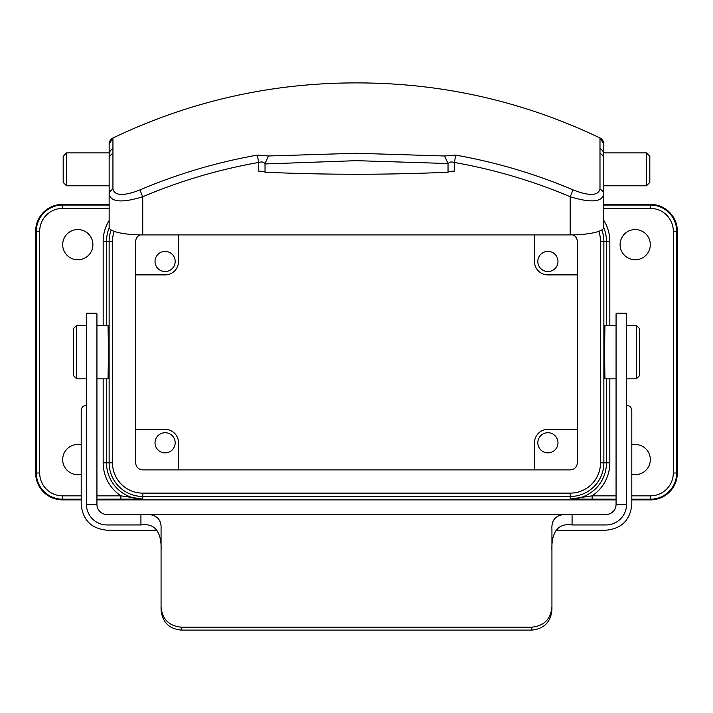 <?xml version="1.0" encoding="UTF-8"?>
<svg xmlns="http://www.w3.org/2000/svg" width="713" height="713" viewBox="0 0 713 713"><rect width="100%" height="100%" fill="white"/><g stroke="black" fill="none" stroke-linecap="round" stroke-linejoin="round"><path stroke-width="1.07" d="M646.459 152.885L649.819 156.236L649.819 182.43L646.459 185.79L646.459 152.885L603.777 152.885L603.777 227.358A33.582 7.558 180 0 1 570.195 234.916L142.734 234.916A33.582 7.558 180 0 1 109.151 227.358L109.151 152.885L66.541 152.885L66.541 185.79L63.181 182.43L63.181 156.236L66.541 152.885M109.151 185.79L66.541 185.79M646.459 185.79L603.777 185.79M603.777 144.008A6.72 6.72 -0 0 0 599.99 137.957C522.95 101.193 441.793 82.842 356.5 82.904C271.19 82.842 189.997 101.201 112.939 137.992L109.151 144.035L109.151 152.885L109.151 144.035A6.72 6.72 180 0 1 112.939 137.992L112.939 189.221C114.998 195.95 124.071 196.155 140.14 189.827C177.867 173.838 216.957 162.261 257.42 155.095L268.453 155.978L356.5 153.268L444.618 155.987L455.652 155.104C496.079 162.27 535.133 173.838 572.797 189.792C588.902 196.12 597.966 195.915 599.99 189.186L599.99 137.957L603.777 144.008L603.777 152.885L603.171 152.021L603.777 154.543M265.031 163.954L265.031 172.198A463.949 104.365 0 0 0 356.536 174.248A463.949 104.365 0 0 0 448.04 172.198L448.022 163.527L356.536 160.666L265.031 163.954C263.979 161.985 261.831 161.494 258.578 162.475C218.606 169.542 179.988 180.968 142.734 196.761C122.707 202.938 111.513 202.234 109.151 194.649A6.72 6.034 180 0 1 112.939 189.221M599.99 189.186A6.72 6.034 0 0 1 603.777 194.613C601.451 202.198 590.266 202.902 570.195 196.735L570.195 234.916M455.652 155.104L454.484 162.484L454.484 171.111A6.72 1.515 0 0 0 448.04 172.198M265.031 172.198A6.72 1.515 0 0 0 258.578 171.111L258.578 162.475L257.42 155.095M572.797 189.792A6.72 0.606 113 0 1 570.195 196.735C532.985 180.968 494.412 169.551 454.484 162.484C451.24 161.503 449.083 162.003 448.04 163.963M112.957 153.375A6.72 6.515 180 0 0 109.151 159.24M109.552 152.324A6.72 6.577 0 0 1 112.957 148.643M140.14 189.827A6.72 0.606 67 0 0 142.734 196.761L142.734 234.916M268.453 155.978L265.049 163.509M444.618 155.987L448.022 163.527M599.981 153.331A6.72 6.515 -0 0 1 603.777 159.195M599.981 148.625A6.72 6.577 0 0 1 603.385 152.332M626.549 325.431L626.549 314.281L626.549 325.431L636.352 325.431L639.704 328.791L639.704 375.466L636.352 378.826L636.352 325.431M626.549 379.583L626.549 372.551M616.068 314.281L616.068 325.431L604.954 325.431L604.49 352.124L604.954 378.826L616.068 378.826L616.068 504.403L616.068 314.335L616.068 504.403L626.549 504.403L626.549 314.335L626.549 504.403C633.073 504.403 633.073 504.403 626.549 504.403A20.552 20.552 0 0 1 605.997 524.946C605.997 531.479 605.997 531.479 605.997 524.946L572.076 524.946C554.839 522.379 551.345 537.254 551.933 550.365M616.068 504.403A10.071 10.071 0 0 1 605.997 514.474L107.003 514.474A10.071 10.071 0 0 1 96.932 504.403L86.451 504.403L86.451 314.335L86.451 504.403C79.927 504.403 79.927 504.403 86.451 504.403A20.552 20.552 0 0 0 107.003 524.946L140.924 524.946L140.924 514.474C155.033 513.137 161.753 518.03 161.067 529.153L161.067 606.879C162.19 619.125 168.901 625.898 181.218 627.19L181.218 630.096L531.782 630.096L531.782 627.19L181.218 627.19M626.549 410.394C633.741 410.394 633.741 410.394 626.549 410.394M86.451 325.431L76.647 325.431L73.296 328.791L73.296 375.466L76.647 378.826L86.451 378.826L86.451 379.583L86.451 372.551M96.932 504.403L96.932 314.335L96.932 504.403M86.451 410.394C79.259 410.394 79.259 410.394 86.451 410.394M531.782 627.19C544.072 625.925 550.784 619.151 551.933 606.879L551.933 609.758C550.81 622.021 544.099 628.795 531.782 630.096M572.076 524.946L572.076 514.474C557.931 513.164 551.22 518.057 551.933 529.153L551.933 606.879M181.218 630.096C168.928 628.821 162.216 622.039 161.067 609.758L161.067 606.879M161.067 550.365C161.637 537.486 158.331 522.397 140.924 524.946M631.798 444.859A15.107 15.107 0 0 1 650.318 459.582A15.107 15.107 0 0 1 631.798 474.297M77.788 259.782A15.107 15.107 0 0 1 62.682 244.675A15.107 15.107 0 0 1 77.788 229.559A15.107 15.107 0 0 1 92.904 244.675A15.107 15.107 0 0 1 77.788 259.782M76.647 325.431L76.647 378.826M165.095 271.537A10.071 10.071 0 0 1 155.024 261.466A10.071 10.071 0 0 1 165.095 251.386A10.071 10.071 0 0 1 175.175 261.466A10.071 10.071 0 0 1 165.095 271.537M547.905 251.386A10.071 10.071 0 0 0 537.825 261.466A10.071 10.071 0 0 0 547.905 271.537A10.071 10.071 0 0 0 557.976 261.466A10.071 10.071 0 0 0 547.905 251.386M547.905 452.862A10.071 10.071 0 0 1 537.825 442.791A10.071 10.071 0 0 1 547.905 432.72A10.071 10.071 0 0 1 557.976 442.791A10.071 10.071 0 0 1 547.905 452.862M165.095 432.72A10.071 10.071 0 0 0 155.024 442.791A10.071 10.071 0 0 0 165.095 452.862A10.071 10.071 0 0 0 175.175 442.791A10.071 10.071 0 0 0 165.095 432.72M96.932 325.431L108.046 325.431L108.51 352.124L108.046 378.826L96.932 378.826M626.549 378.826L636.352 378.826M635.212 229.559A15.107 15.107 0 0 0 620.096 244.675A15.107 15.107 0 0 0 635.212 259.782A15.107 15.107 0 0 0 650.318 244.675A15.107 15.107 0 0 0 635.212 229.559M81.202 444.859A15.107 15.107 0 0 0 62.682 459.582A15.107 15.107 0 0 0 81.202 474.297M603.777 204.381L650.488 204.381A26.862 26.862 0 0 1 677.35 231.244L677.35 473.013A26.862 26.862 0 0 1 650.488 499.875L631.798 499.875M616.068 499.875L96.932 499.875M81.202 499.875L62.512 499.875A26.862 26.862 0 0 1 35.65 473.013L35.65 231.244A26.862 26.862 0 0 1 62.512 204.381L109.151 204.381M140.105 234.889A7.05 7.05 0 0 0 135.72 241.413L135.72 462.835A7.05 7.05 0 0 0 142.769 469.885L570.231 469.885A7.05 7.05 0 0 0 577.28 462.835L577.28 241.413A7.05 7.05 0 0 0 572.887 234.889M178.526 234.916L178.526 261.466A13.431 13.431 0 0 1 165.095 274.897L135.72 274.897M534.474 469.885L534.474 442.791A13.431 13.431 0 0 1 547.905 429.36L577.28 429.36M616.068 499.198L570.231 499.082L592.12 495.838L616.068 495.838M96.932 495.838L120.88 495.838L142.769 499.082L96.932 499.198M534.474 234.916L534.474 261.466A13.431 13.431 0 0 0 547.905 274.897L577.28 274.897M178.526 469.885L178.526 442.791A13.431 13.431 0 0 0 165.095 429.36L135.72 429.36M106.522 378.826L106.522 462.835L103.171 462.835A39.598 39.598 0 0 0 120.88 495.838L120.88 499.198M592.12 499.198L592.12 495.838A39.598 39.598 0 0 0 609.829 462.835L609.829 378.826M107.003 524.946C107.003 531.479 107.003 531.479 107.003 524.946M603.777 220.37A39.598 39.598 0 0 1 609.829 241.413L609.829 325.431M631.798 495.838L650.488 495.838A22.825 22.825 0 0 0 673.313 473.013L673.313 231.244A22.825 22.825 0 0 0 650.488 208.419L603.777 208.419M103.171 462.835L103.171 378.826M103.171 325.431L103.171 241.413A39.598 39.598 0 0 1 109.151 220.477M109.151 208.419L62.512 208.419A22.825 22.825 0 0 0 39.687 231.244L39.687 473.013A22.825 22.825 0 0 0 62.512 495.838L81.202 495.838M603.777 205.059L650.488 205.059A26.185 26.185 0 0 1 676.673 231.244L676.673 473.013A26.185 26.185 0 0 1 650.488 499.198L650.488 499.875M81.202 499.198L62.512 499.198L62.512 499.875M673.313 473.013L677.35 473.013M673.313 231.244L677.35 231.244M650.488 208.419L650.488 204.381M62.512 495.838L62.512 499.198A26.185 26.185 0 0 1 36.327 473.013L36.327 231.244A26.185 26.185 0 0 1 62.512 205.059L62.512 204.381M39.687 231.244L35.65 231.244M39.687 473.013L35.65 473.013M62.512 208.419L62.512 205.059L109.151 205.059M109.205 227.75A36.238 36.238 0 0 0 106.522 241.413L109.134 241.413A33.636 33.636 0 0 1 111.157 229.925M103.171 241.413L106.522 241.413L106.522 325.431M570.231 493.12L570.231 499.082A36.238 36.238 0 0 0 606.478 462.835L603.866 462.835A33.636 33.636 0 0 1 570.231 496.471L142.769 496.471L142.769 499.082A36.238 36.238 0 0 1 106.522 462.835L109.134 462.835L109.134 241.413L112.485 241.413L112.485 462.835A30.276 30.276 0 0 0 142.769 493.12L570.231 493.12A30.276 30.276 0 0 0 600.515 462.835L600.515 241.413A30.276 30.276 0 0 0 598.777 231.324M650.488 495.838L650.488 499.198L631.798 499.198M609.829 462.835L606.478 462.835L606.478 378.826M606.478 325.431L606.478 241.413L603.866 241.413L603.866 462.835L600.515 462.835M609.829 241.413L606.478 241.413A36.238 36.238 0 0 0 603.751 227.643M142.769 493.12L142.769 496.471A33.636 33.636 0 0 1 109.134 462.835L112.485 462.835M601.834 229.889A33.636 33.636 0 0 1 603.866 241.413L600.515 241.413M114.214 231.342A30.276 30.276 0 0 0 112.485 241.413M109.151 154.569L109.775 152.021L109.151 152.885M626.549 313.221L616.068 313.221M626.763 405.358C629.811 405.67 631.486 407.346 631.798 410.394L631.798 504.403C630.265 520.071 621.665 528.672 605.997 530.205L555.962 530.205M157.038 530.205L107.003 530.205C91.335 528.672 82.735 520.071 81.202 504.403L81.202 410.394C81.514 407.346 83.189 405.67 86.237 405.358M96.932 313.221L86.451 313.221"/></g></svg>
